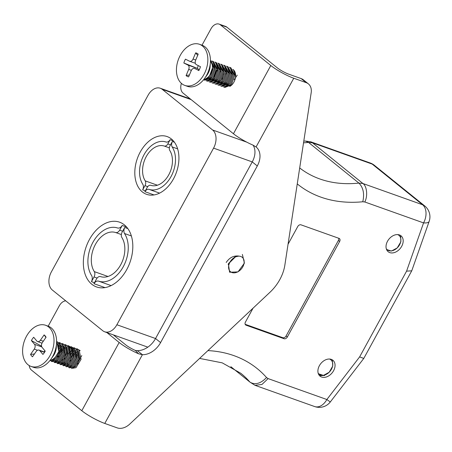 <?xml version="1.0" encoding="UTF-8"?>
<svg xmlns="http://www.w3.org/2000/svg" width="452" height="452" viewBox="0 0 452 452"><rect width="100%" height="100%" fill="white"/><g stroke="black" fill="none" stroke-linecap="round" stroke-linejoin="round"><path stroke-width="0.68" d="M147.827 347.153L104.644 331.779A13.933 9.419 -70.4 0 1 102.723 330.694L52.342 290.026A13.933 9.419 -70.4 0 1 51.375 271.884L148.07 95.265A13.933 9.419 -70.4 0 1 160.302 88.242A13.933 9.419 -70.4 0 1 162.223 89.321L212.609 129.99L246.803 142.165M230.836 366.685L249.945 382.109A135.832 97.378 128.9 0 0 240.865 373.318L222.214 362.849L199.609 358.413M173.495 178.873A30.651 20.724 -70.4 0 0 167.15 136.577A30.651 20.724 -70.4 0 0 137.346 158.499A30.651 20.724 -70.4 0 0 146.584 194.326A30.651 20.724 -70.4 0 0 173.495 178.873M126.724 269.612A34.363 23.233 -70.4 0 0 119.605 222.192A34.363 23.233 -70.4 0 0 86.191 246.769A34.363 23.233 -70.4 0 0 96.553 286.941A34.363 23.233 -70.4 0 0 126.724 269.612M104.644 331.779A13.933 9.419 -70.4 0 0 116.876 324.751L213.57 148.132A13.933 9.419 -70.4 0 0 212.609 129.99M303.795 141.103L305.388 141.047L308.524 142.42L358.905 183.088C363.289 187.546 364.578 193.772 362.781 201.767A149.759 107.367 -51.1 0 1 297.258 183.907M305.388 141.047L310.637 141.77L312.53 142.843L362.916 183.512C366.911 185.975 367.939 196.134 364.792 201.976L362.781 201.767M253.041 308.185L245.436 322.084A2.785 2 128.9 0 0 245.617 324.937A2.785 2 128.9 0 0 246.046 325.18L284.082 338.723A2.785 2 128.9 0 0 287.331 337L339.638 241.47A2.785 2 128.9 0 0 339.452 238.611A2.785 2 128.9 0 0 339.023 238.368L300.992 224.83A2.785 2 128.9 0 0 297.738 226.548L288.043 244.249M387.517 241.249A10.215 7.322 -51.1 0 1 401.02 235.82A10.215 7.322 -51.1 0 1 400.302 248.374A10.215 7.322 -51.1 0 1 388.189 251.724A10.215 7.322 -51.1 0 1 387.517 241.249M319.389 365.685A10.215 7.322 -51.1 0 1 332.898 360.261A10.215 7.322 -51.1 0 1 332.18 372.81A10.215 7.322 -51.1 0 1 320.061 376.16A10.215 7.322 -51.1 0 1 319.389 365.685M245.153 324.293L282.822 337.706A2.785 2 128.9 0 0 286.076 335.989L338.378 240.453A2.785 2 128.9 0 0 338.655 238.238M299.693 167.958A135.832 97.378 128.9 0 0 358.905 183.088L362.916 183.512L422.592 204.762A13.933 9.419 109.6 0 1 423.558 222.904A13.933 4.305 -160.6 0 0 429.14 221.429L411.749 270.81L406.574 271.155L423.558 222.904L364.792 201.976M411.749 270.81L363.775 358.436L359.634 356.894L406.574 271.155M207.92 350.605A149.759 107.367 -51.1 0 1 266.544 377.544C260.612 383.663 255.081 385.189 249.945 382.109L254.979 385.307L261.957 384.471L268.092 378.595L326.858 399.523L359.634 356.894M113.339 334.87L125.605 344.774A9.289 1.576 28.7 0 0 135.323 350.436L137.374 350.628A18.577 13.317 128.9 0 0 155.55 338.525L252.25 161.906A18.577 13.317 128.9 0 0 253.092 145.165M106.892 332.576L119.164 342.48A18.577 3.153 28.7 0 0 138.589 353.797L142.408 354.696L104.774 423.445L117.226 427.88A13.933 9.989 128.9 0 0 129.797 424.049L270.002 292.241A37.149 26.634 128.9 0 0 284.862 265.098L311.179 92.739A13.933 9.989 128.9 0 0 308.383 83.869L303.343 79.801A13.933 9.989 128.9 0 0 301.185 78.603L288.732 74.168A9.289 1.576 28.7 0 1 277.245 67.806L226.859 27.137L220.412 24.843L270.799 65.512A18.577 3.153 28.7 0 0 293.766 78.236L256.075 146.94M137.374 350.628L142.408 354.696A18.577 13.317 128.9 0 0 160.59 342.593L257.29 165.974A18.577 13.317 128.9 0 0 256.131 146.985L252.866 145.069A18.577 3.153 -151.3 0 1 233.441 133.747L270.799 65.512M308.383 83.869A13.933 9.989 128.9 0 0 306.224 82.671L293.766 78.236M104.774 423.445A18.577 3.153 -151.3 0 1 81.801 410.721L31.414 370.052A9.289 6.277 -70.4 0 1 29.205 365.561M223.616 73.727A9.52 6.435 -70.4 0 0 221.966 79.219M224.712 86.439A9.52 6.435 -70.4 0 0 225.588 86.869M229.712 86.451A9.52 6.435 -70.4 0 0 235.424 77.902A9.52 6.435 -70.4 0 0 232.842 69.354M202.004 45.194L210.982 28.804A9.289 6.277 -70.4 0 1 219.135 24.12L225.582 26.414A9.289 6.277 109.6 0 1 226.859 27.137M181.393 83.36A9.289 6.277 -70.4 0 0 183.054 93.084L233.441 133.747M220.412 24.843A9.289 6.277 -70.4 0 0 219.135 24.12M65.749 300.851A9.289 6.277 -70.4 0 0 59.342 305.772L48.172 326.18M74.953 366.363A9.52 6.435 -70.4 0 0 75.117 366.849M77.275 355.396A9.52 6.435 -70.4 0 0 76.377 356.752M59.398 343.695L57.912 343.729L59.63 351.865L55.133 359.419L52.76 360.346M60.811 344.763L62.529 352.899L58.037 360.447L55.658 361.38M63.715 345.791L65.433 353.933L60.935 361.481L58.557 362.408M58.862 346.441L59.297 346.153M66.614 346.825L68.331 354.967L63.839 362.515L61.461 363.442M57.325 360.86L57.167 360.47M69.518 347.859L71.235 356.001L66.738 363.549L64.359 364.476M62.817 364.352L61.557 363.905L63.579 364.041M60.229 361.894L60.071 361.504M61.896 351.357L62.743 350.26M64.664 348.509L65.099 348.221M69.094 347.17L70.28 347.435L69.196 347.046L71.58 348.808M72.416 348.893L74.134 357.029L69.636 364.583L67.263 365.51M65.721 365.385L63.873 364.668M65.02 365.086L64.246 364.527M63.738 363.962L63.127 362.928M62.5 360.12L62.523 358.798M71.992 348.204L73.179 348.464M75.314 349.927L77.032 358.063L72.54 365.611L70.162 366.544M78.219 350.955L79.936 359.097L75.439 366.645L73.06 367.572M70.602 354.453L71.444 353.362M73.365 351.605L73.8 351.317M78.981 350.532L79.62 350.814M73.501 355.487L74.348 354.396M76.269 352.639L76.704 352.351M74.733 367.058L74.574 366.668M56.845 362.227L55.172 361.572M58.641 345.52L58.969 345.351M60.681 363.007L58.076 362.6M59.082 348.481L59.72 347.854M61.54 346.554L61.873 346.385M58.517 357.611L59.037 354.69L60.952 350.769M61.98 349.509L62.619 348.887M64.444 347.582L64.772 347.413M66.484 365.069L64.461 364.939M63.122 364.103L62.41 363.227M61.568 361.018L61.449 360.21M64.822 363.284L64.466 362.052M64.32 359.679L64.834 356.752L66.749 352.837M67.721 364.312L67.365 363.08M73.145 350.684L73.473 350.515M70.122 361.747L70.636 358.82L72.552 354.899M73.586 353.645L74.224 353.018M76.484 354.679L77.122 354.052M50.099 360.317A10.255 6.933 -70.4 0 0 54.839 357.611L52.816 359.43L50.155 360.459M56.602 341.469L58.907 343.068L60.76 352.08L55.72 360.464L51.127 361.289L52.099 361.634L56.585 360.877L61.704 352.583L59.884 343.418L56.602 341.469M54.025 362.318L54.997 362.668L59.489 361.911L64.608 353.611L62.783 344.452L59.455 342.486L61.805 344.096L63.664 353.114L58.619 361.493L54.031 362.318M62.353 343.514L64.704 345.13L66.563 354.142L61.517 362.527L56.929 363.351L57.901 363.696L62.387 362.945L67.506 354.645L65.681 345.481L62.353 343.514M65.252 344.548L67.614 346.17L69.467 355.176L64.421 363.561L59.828 364.385L60.8 364.73L65.286 363.973L70.41 355.679L68.58 346.509L65.257 344.548M68.156 345.582L70.512 347.204L72.365 356.21L67.32 364.594L62.726 365.419L63.704 365.764L68.19 365.007L73.309 356.713L71.484 347.543L68.156 345.582M71.054 346.616L73.41 348.232L75.264 357.244L70.224 365.628L65.63 366.453L66.602 366.798L71.088 366.041L76.207 357.747L74.388 348.582L71.06 346.616M73.959 347.65L76.309 349.26L78.168 358.278L73.122 366.662L68.534 367.487L69.501 367.832L73.992 367.075L79.111 358.781L77.292 349.616L73.959 347.65M80.185 350.645L76.857 348.678L79.207 350.294L81.066 359.306L76.021 367.691L71.433 368.516M81.806 355.566L78.236 361.645L77.699 364.425M73.162 349.345L68.523 353.487M61.5 348.334L57.929 354.413L57.393 357.193M49.748 360.752L53.686 359.843L58.805 351.549L56.98 342.379M45.629 325.276L48.211 326.197A21.826 14.758 109.6 0 1 52.856 329.514A21.826 14.758 109.6 0 1 56.556 343.136L56.314 347.356A11.611 7.848 109.6 0 1 53.223 356.04L50.743 359.464A21.826 14.758 109.6 0 1 33.567 367.318L30.99 366.402A21.826 14.758 109.6 0 1 26.346 363.086A21.826 14.758 109.6 0 1 26.046 337.085A21.826 14.758 109.6 0 1 45.629 325.276A21.826 14.758 109.6 0 1 52.212 350.792A21.826 14.758 109.6 0 1 30.99 366.402M56.556 343.136A21.826 14.758 109.6 0 1 50.743 359.464M44.115 334.898A12.537 8.481 109.6 0 1 45.42 336.231A12.537 8.481 109.6 0 1 46.064 337.243L42.364 342.571A3.531 2.384 -70.4 0 0 42.076 347.339L45.223 351.119A12.537 8.481 109.6 0 1 42.934 354.424L39.787 350.645A3.531 2.384 -70.4 0 0 39.036 350.108A3.531 2.384 -70.4 0 0 36.205 351.453L32.51 356.781A12.537 8.481 109.6 0 1 30.555 354.436L34.256 349.108A3.531 2.384 -70.4 0 0 34.544 344.339L31.397 340.559A12.537 8.481 109.6 0 1 33.691 337.254L36.832 341.034A3.531 2.384 -70.4 0 0 37.584 341.571A3.531 2.384 -70.4 0 0 40.414 340.226L44.115 334.898L45.951 337.401M41.556 346.192L31.397 340.559M44.742 350.543A3.531 2.384 109.6 0 1 44.268 351.967M34.454 353.972L30.555 354.436M212.361 68.229L209.366 76.433L205.671 78.829M213.344 63.32L215.259 68.76L212.265 77.461L208.174 79.925M206.643 79.801L205.236 79.004M216.248 64.353L218.158 69.794L215.169 78.495L211.078 80.959M207.558 79.411L206.863 78.168M215.819 63.653L217 63.913L215.915 63.529L218.31 65.308M219.147 65.387L221.062 70.828L218.067 79.529L213.977 81.993M210.457 80.439L209.694 79.01M214.288 66.015L214.723 65.726M223.085 66.342L222.045 66.41L223.96 71.862L220.966 80.563L216.881 83.027M212.751 80.439L212.593 80.044M217.192 67.043L217.627 66.76M224.949 67.455L226.864 72.896L223.87 81.597L219.779 84.061M217.31 70.964L218.163 69.851M220.09 68.077L220.525 67.794M227.848 68.484L229.763 73.925L226.768 82.626L222.678 85.089M220.209 71.992L221.062 70.879M223.429 68.823L224.497 68.269M230.752 69.518L232.661 74.959L229.672 83.66L225.582 86.123M224.051 85.999L222.779 85.552M223.339 85.699L222.57 85.14M225.893 70.145L226.328 69.857M233.65 70.552L235.565 75.992L235.543 77.1M226.011 74.06L226.864 72.947M233.221 69.851L233.543 69.89M226.825 84.264L226.627 82.789M234.594 73.241L235.029 72.958M207.395 79.49L204.869 79.128M210.293 80.524L208.276 80.383M207.044 79.648L206.174 78.586M208.287 77.484L208.219 77.077M214.067 65.094L214.395 64.924M216.966 66.122L217.299 65.958M219 83.62L216.983 83.484M214.09 79.552L213.971 78.75M213.937 77.202L216.361 70.371M217.401 69.094L218.045 68.461M219.87 67.156L220.197 66.992M221.898 84.654L219.881 84.518M220.305 70.128L220.943 69.495M225.667 69.224L226 69.054M226.102 72.196L226.746 71.557M225.695 83.682L225.576 82.88M234.373 72.32L234.701 72.156M210.434 60.715L213.525 67.647L210.152 77.309L203.643 79.829L204.62 80.179L211.033 77.761L214.502 68.145L211.016 60.8M206.547 80.863L207.519 81.213L213.932 78.789L217.401 69.179L213.497 61.608L212.948 61.376L211.977 61.031L212.417 61.212L216.429 68.681L213.056 78.337L206.547 80.863L206.05 80.654M214.886 62.065L215.321 62.246L219.327 69.71L215.954 79.371L209.445 81.897L208.954 81.682M217.779 63.099L218.22 63.274L222.226 70.744L218.858 80.405L212.338 82.925L211.847 82.71M215.248 83.965L216.22 84.309L222.638 81.891L226.107 72.275L222.198 64.704L220.678 64.127L221.124 64.308L225.13 71.778L221.757 81.439L215.242 83.959L214.745 83.744M219.113 85.338L225.537 82.925L229.006 73.309L225.102 65.738L224.554 65.506L223.576 65.161L224.022 65.342L228.028 72.812L224.655 82.473L218.147 84.993L217.649 84.778M222.017 86.372L228.435 83.959L231.904 74.343L228 66.772L227.452 66.54L226.48 66.195L226.921 66.376L230.932 73.845L227.559 83.501L221.051 86.033L220.553 85.818M223.949 87.061L224.927 87.411L231.339 84.987L234.808 75.377L230.899 67.806L229.379 67.229L229.825 67.41L233.831 74.874L230.458 84.535L223.949 87.061L223.457 86.846M237.232 75.139L234.192 79.727M212.35 82.931L213.321 83.275L219.734 80.857L223.203 71.246L219.299 63.67L218.762 63.444M209.445 81.897L210.423 82.247L216.836 79.823L220.305 70.213L216.395 62.642L214.875 62.06M199.468 44.29L202.044 45.211A21.826 14.758 109.6 0 1 203.191 45.697A21.826 14.758 109.6 0 1 210.389 62.15L210.146 66.371A11.611 7.848 109.6 0 1 207.056 75.055L204.575 78.478A21.826 14.758 109.6 0 1 187.405 86.332L184.823 85.417A21.826 14.758 109.6 0 1 178.246 59.901A21.826 14.758 109.6 0 1 199.468 44.29A21.826 14.758 109.6 0 1 200.609 44.782A21.826 14.758 109.6 0 1 205.728 70.665A21.826 14.758 109.6 0 1 184.823 85.417M203.937 79.332A10.255 6.933 -70.4 0 0 211.57 71.772A10.255 6.933 -70.4 0 0 210.434 61.082M210.389 62.15A21.826 14.758 109.6 0 1 204.575 78.478M188.62 76.863A12.537 8.481 109.6 0 1 186.083 75.586L188.699 69.382A3.531 2.384 -70.4 0 0 187.93 65.06L183.84 63.003A12.537 8.481 109.6 0 1 185.461 59.155L189.546 61.218A3.531 2.384 -70.4 0 0 189.733 61.297A3.531 2.384 -70.4 0 0 193.06 59.048L195.671 52.844A12.537 8.481 109.6 0 1 198.208 54.121L195.592 60.325A3.531 2.384 -70.4 0 0 196.366 64.647L200.456 66.704A12.537 8.481 109.6 0 1 198.835 70.552L194.744 68.489A3.531 2.384 -70.4 0 0 194.558 68.41A3.531 2.384 -70.4 0 0 191.236 70.659L188.62 76.863M189.433 74.93L186.083 75.586M197.665 55.404L195.671 52.844M198.626 69.862A3.531 2.384 109.6 0 0 197.597 68.501L197.394 68.399A6.311 4.266 109.6 0 1 198.332 65.636M197.394 68.399L183.84 63.003M172.353 141.487L174.444 142.233L172.353 141.487L170.037 145.725A4.141 2.797 -70.4 0 0 169.788 150.488A20.769 14.04 109.6 0 1 168.777 174.777A20.769 14.04 109.6 0 1 150.725 185.309A4.141 2.797 -70.4 0 0 147.199 187.433L144.883 191.665L154.059 194.936M144.883 191.665L144.889 191.671A5.074 3.43 109.6 0 1 148.928 189.326L159.584 193.123M148.928 189.326A25.233 17.057 -70.4 0 0 171.025 176.591A25.233 17.057 -70.4 0 0 172.144 146.917L177.642 148.877M172.144 146.917A5.074 3.43 109.6 0 1 172.359 141.493M100.463 276.584A4.644 3.141 -70.4 0 0 96.513 278.969L93.948 283.675A5.69 3.848 109.6 0 1 98.446 281.093A28.306 19.142 -70.4 0 0 123.238 266.799A28.306 19.142 -70.4 0 0 124.498 233.514A5.69 3.848 109.6 0 1 124.712 227.475L122.13 232.17A4.644 3.141 -70.4 0 0 121.854 237.515A23.301 15.752 109.6 0 1 120.718 264.77A23.301 15.752 109.6 0 1 100.463 276.584M124.712 227.475L127.826 228.582L124.707 227.469M131.362 235.961L124.498 233.514M111.102 285.602L98.446 281.093M105 287.608L93.948 283.675M142.668 189.88L144.985 185.642A4.141 2.797 -70.4 0 0 145.233 180.879A20.769 14.04 109.6 0 1 146.245 156.59A20.769 14.04 109.6 0 1 164.302 146.058A4.141 2.797 -70.4 0 0 167.822 143.934L170.133 139.696A5.074 3.43 109.6 0 1 166.099 142.035A25.233 17.057 -70.4 0 0 144.002 154.776A25.233 17.057 -70.4 0 0 142.877 184.444A5.074 3.43 109.6 0 1 142.662 189.874L145.341 190.829M145.233 180.879L157.42 185.218M164.302 146.058L169.342 147.855M170.138 139.702L173.325 140.838L170.133 139.696M115.695 232.548A4.644 3.141 -70.4 0 0 119.644 230.164L122.221 225.463A5.69 3.848 109.6 0 1 117.712 228.034A28.306 19.142 -70.4 0 0 92.92 242.328A28.306 19.142 -70.4 0 0 91.66 275.618A5.69 3.848 109.6 0 1 91.445 281.652L94.027 276.963A4.644 3.141 -70.4 0 0 94.304 271.612A23.301 15.752 109.6 0 1 95.44 244.362A23.301 15.752 109.6 0 1 115.695 232.548L121.356 234.56M107.977 276.483L94.304 271.612M94.451 282.732L91.451 281.664M126.577 227.011L122.209 225.458L126.583 227.017M318.756 373.985L318.253 373.465M324.751 375.471L319.496 375.629M318.219 373.358L318.62 373.827L323.446 375.409L329.22 372.228L332.768 366.018L332.31 359.848M329.559 359.035A9.289 6.656 -51.1 0 1 330.146 371.171A9.289 6.656 -51.1 0 1 318.163 373.154M228.192 264.431L228.463 263.646L234.938 256.877L238.814 256.075L235.458 256.849L228.401 263.872L229.593 272.24L238.012 271.884L244.413 263.109L242.374 254.431M226.198 262.482C229.497 257.578 233.701 255.442 238.814 256.075M229.091 264.121A9.289 6.656 -51.1 0 1 242.436 257.476A9.289 6.656 -51.1 0 1 237.599 271.923A9.289 6.656 -51.1 0 1 229.091 264.121M386.556 249.504L391.404 251.058L397.195 247.95L400.873 241.78L400.636 235.537M397.681 234.599A9.289 6.656 -51.1 0 1 398.274 246.735A9.289 6.656 -51.1 0 1 386.285 248.719M191.168 99.632L162.223 89.321M374.363 165.296A13.933 13.933 0 0 0 370.284 163.008A13.933 9.419 109.6 0 1 372.205 164.093L422.592 204.762A13.933 9.989 -51.1 0 1 424.75 205.959L374.363 165.296A13.933 9.989 128.9 0 0 372.205 164.093L312.53 142.843L308.524 142.42A135.832 97.378 -51.1 0 1 303.535 142.832M116.876 324.751L155.55 338.525L160.59 342.593M266.544 377.544L268.092 378.595M257.29 165.974L252.25 161.906L213.57 148.132M282.822 337.706L284.082 338.723M286.076 335.989L287.331 337M245.289 324.57L246.046 325.18M338.378 240.453L339.638 241.47M330.344 401.913A13.933 0.322 -142.4 0 1 326.858 399.523A13.933 9.419 -70.4 0 1 314.632 406.546A13.933 13.933 0 0 0 330.344 401.913L363.775 358.436M81.801 410.721L119.164 342.48M301.185 78.603L306.224 82.671M138.589 353.797L135.323 350.436M43.285 341.249L40.414 340.226M41.804 346.927L34.544 344.339M34.256 349.108L37.505 350.266M39.787 350.645L44.522 352.328M188.699 69.382L191.382 70.337M195.727 59.997L193.06 59.048M197.597 68.501L187.93 65.06M144.985 185.642L147.736 186.625M167.822 143.934L170.494 144.889M122.645 231.232L119.644 230.164M97.112 278.059L94.027 276.963M429.14 221.429A13.933 13.933 0 0 0 424.75 205.959M314.632 406.546L254.979 385.307M190.286 98.92L160.302 88.242M370.284 163.008L310.637 141.77M37.584 341.571L42.019 343.153M39.036 350.108L44.658 352.108M206.462 79.738L205.377 79.354M218.751 63.444L217.779 63.094M219.124 85.343L218.152 84.999M222.022 86.377L221.051 86.027M189.733 61.297L195.337 63.291"/></g></svg>
